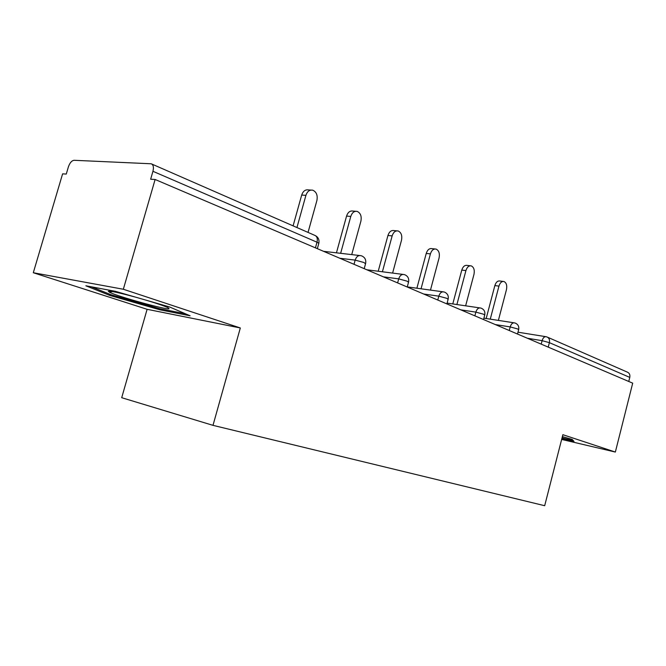 <?xml version="1.0" encoding="UTF-8"?>
<svg xmlns="http://www.w3.org/2000/svg" width="666" height="666" viewBox="0 0 666 666"><rect width="100%" height="100%" fill="white"/><g stroke="black" fill="none" stroke-linecap="round" stroke-linejoin="round"><path stroke-width="1" d="M147.111 309.307L121.703 397.702L212.995 425.349L544.688 505.71L562.862 434.69L615.351 452.056L632.7 383.158L155.12 179.487L123.335 289.252L33.3 272.735L147.111 309.307L240.318 327.963L123.335 289.252M33.3 272.735L62.604 173.851L66.267 174.076L68.398 166.875C69.83 162.795 71.728 160.606 74.109 160.29L151.224 163.786C153.346 164.735 153.921 167.241 152.947 171.304L150.649 179.221L155.12 179.487M561.646 439.435L615.351 452.056M547.535 337.204L627.33 372.119C629.428 373.052 630.236 374.808 629.778 377.397L628.754 381.476M240.318 327.963L212.995 425.349M169.472 306.926L115.318 291.308L85.864 285.789L109.773 295.404L159.99 309.815L190.101 315.784L169.472 306.926M561.863 438.578L574.009 441.425L572.194 439.41L562.362 436.621M160.281 308.816L159.99 309.815M110.964 291.317L110.556 292.724M110.081 294.355L109.773 295.404M308.042 232.409L316.899 200.508C317.84 195.338 316.458 191.9 312.77 190.193C309.59 189.644 307.301 191.358 305.919 195.338L296.944 227.547M305.919 195.338L301.69 195.055C303.08 191.092 305.361 189.385 308.541 189.927L310.905 190.076M301.69 195.055L293.098 225.866M351.731 254.603L360.889 221.187C361.796 216.259 360.564 212.995 357.184 211.405C354.237 210.906 352.098 212.587 350.782 216.433L340.642 253.313M350.782 216.433L346.561 216.084C347.877 212.246 350.008 210.581 352.963 211.072L355.636 211.28M346.561 216.084L336.447 252.83M392.607 273.085L401.49 240.284C402.364 235.564 401.248 232.459 398.151 230.969C395.404 230.519 393.406 232.159 392.149 235.889L382.401 271.778M392.149 235.889L387.945 235.481C389.202 231.768 391.2 230.136 393.947 230.586L396.853 230.852M387.945 235.481L378.221 271.245M430.469 290.093L439.077 257.958C439.918 253.43 438.911 250.474 436.055 249.076C433.499 248.668 431.618 250.266 430.419 253.879L421.045 288.794M430.419 253.879L426.24 253.43C427.439 249.825 429.32 248.235 431.876 248.643L434.956 248.967M426.24 253.43L416.891 288.22M465.634 305.819L473.976 274.359C474.783 270.021 473.867 267.191 471.237 265.884C468.839 265.509 467.074 267.074 465.925 270.579L456.901 304.537M465.925 270.579L461.779 270.088C462.928 266.591 464.693 265.035 467.091 265.409L470.288 265.776M461.779 270.088L452.78 303.937M498.384 320.396L506.46 289.635C507.242 285.456 506.41 282.75 503.962 281.518C501.723 281.177 500.058 282.709 498.959 286.114L490.268 319.147M498.959 286.114L494.855 285.589C495.954 282.193 497.619 280.669 499.858 281.01L503.155 281.418M494.855 285.589L486.18 318.514M136.114 297.302C119.705 292.849 110.439 290.826 108.3 291.25L109.599 292.291C117.865 296.586 166.933 310.148 169.089 308.758L168.223 307.8C164.96 306.194 157.842 303.729 146.87 300.408M185.381 313.753L159.607 308.683L110.906 294.688L91.525 286.846M562.204 437.254L563.011 437.062L562.329 436.746M572.186 439.402L573.185 440.517L562.037 437.912M315.434 247.86L316.999 242.208L152.947 171.304M317.341 248.668L318.839 243.248L316.999 242.208C317.774 238.644 317.058 236.372 314.835 235.381L151.798 164.036M629.778 377.397L549.383 342.649L548.226 347.136M541.208 344.139L542.107 340.667C543.031 337.762 544.397 336.455 546.195 336.738L546.944 336.946C549.109 337.903 549.916 339.81 549.383 342.649L542.107 340.667L527.38 338.245M354.021 264.31L355.169 260.115L339.827 258.258M314.835 235.381C318.148 236.913 319.48 239.535 318.839 243.248L318.698 243.756M364.202 268.656L365.634 263.436C366.242 259.89 364.96 257.384 361.788 255.927L360.839 255.669C358.241 255.195 356.352 256.676 355.169 260.115L364.036 262.537L365.509 263.878M397.619 282.908L398.709 278.871L383.433 276.856M437.77 300.033L438.811 296.154L423.634 293.997M474.875 315.851L475.857 312.121L460.814 309.856M509.257 330.519L510.198 326.914L495.304 324.567M407.234 287.013L408.591 281.984C409.165 278.588 407.933 276.19 404.886 274.783L403.996 274.542C401.59 274.117 399.833 275.558 398.709 278.871L407.201 281.194L408.491 282.359M444.597 292.158L443.747 291.924C441.516 291.541 439.876 292.957 438.811 296.154L446.961 298.376L448.093 299.392M483.533 319.547L484.765 314.868C485.289 311.73 484.132 309.515 481.293 308.216L480.486 307.992C478.413 307.65 476.873 309.024 475.857 312.121L483.699 314.26L484.698 315.143M517.515 334.032L518.689 329.512C519.189 326.498 518.065 324.359 515.317 323.11L514.535 322.893C512.612 322.577 511.163 323.917 510.198 326.914L517.74 328.971L518.631 329.753M323.576 251.332L359.64 255.528M366.858 269.788L402.988 274.409M407.267 286.896L442.898 291.808M446.886 303.921L448.176 299.067C448.718 296.062 447.685 293.823 445.079 292.357M447.102 303.105L479.761 307.892M483.899 318.165L513.919 322.794M517.99 332.201L545.662 336.655M112.346 291.541L109.599 292.291"/></g></svg>
